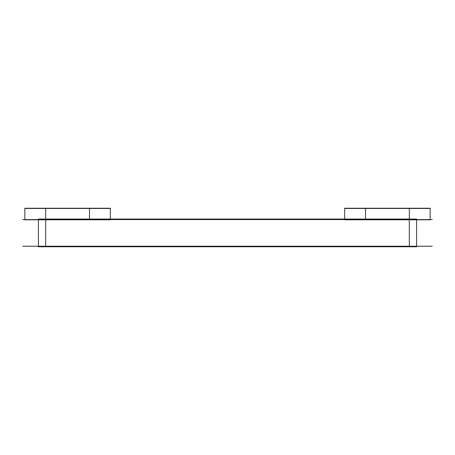 <?xml version="1.0" encoding="UTF-8"?>
<svg xmlns="http://www.w3.org/2000/svg" width="455" height="455" viewBox="0 0 455 455"><rect width="100%" height="100%" fill="white"/><g stroke="black" fill="none" stroke-linecap="round" stroke-linejoin="round"><path stroke-width="0.68" d="M432.25 219.589L22.75 219.589M45.676 219.06L45.676 246.764M416.598 219.06L416.598 246.764L38.402 246.764L38.402 219.06L416.598 219.06M409.324 219.06L409.324 246.764M432.25 246.229L22.75 246.229M344.674 219.589L430.163 219.589M409.324 219.81L409.324 208.236M344.674 219.81L344.674 208.236L430.163 208.236L430.163 219.81L344.674 219.81M365.513 219.81L365.513 208.236M344.674 208.464L430.163 208.464M110.326 208.464L24.837 208.464M45.676 208.236L45.676 219.81M110.326 208.236L110.326 219.81L24.837 219.81L24.837 208.236L110.326 208.236M89.487 208.236L89.487 219.81M110.326 219.589L24.837 219.589"/></g></svg>
